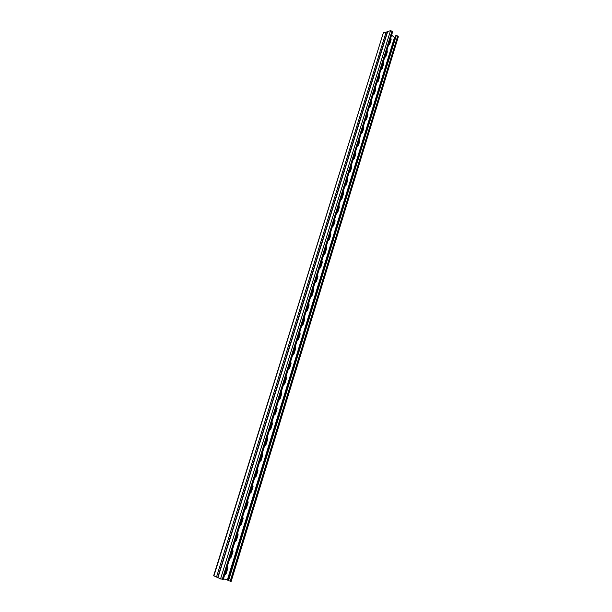 <?xml version="1.0" encoding="UTF-8"?>
<svg xmlns="http://www.w3.org/2000/svg" width="612" height="612" viewBox="0 0 612 612"><rect width="100%" height="100%" fill="white"/><g stroke="black" fill="none" stroke-linecap="round" stroke-linejoin="round"><path stroke-width="0.92" d="M227.519 565.695L227.932 567.867L227.45 567.653L227.419 566.024L227.45 567.653L225.644 573.482L224.673 574.898L225.644 573.482L227.45 567.653L226.975 567.454M224.512 575.418L226.126 573.696L227.932 567.867M232.637 549.14L233.05 551.313L232.56 551.114L232.529 549.484L232.56 551.114L230.778 556.889L229.814 558.282L230.778 556.889L232.56 551.114L232.086 550.922M229.668 558.756L231.26 557.088L233.05 551.313M308.777 302.94L309.121 305.067L308.624 305.044L308.601 303.514L308.624 305.044L306.23 311.179L308.624 305.044L308.134 305.021M306.222 311.21L307.568 310.108L309.121 305.067M306.688 311.233L306.176 311.355M313.199 288.635L313.543 290.761L313.038 290.746L313.023 289.216L311.5 295.734L310.667 296.82L311.5 295.734L313.038 290.746L312.548 290.731M310.667 296.835L312.005 295.757L313.543 290.761M311.148 296.851L310.621 296.973M304.309 317.368L304.669 319.502L304.164 319.464L304.141 317.926L302.596 324.544L301.747 325.661L302.596 324.544L304.164 319.464L303.674 319.433M301.739 325.699L303.101 324.574L304.669 319.502M302.183 325.729L301.693 325.852M299.811 331.918L300.171 334.053L299.666 334.007L299.643 332.461L298.09 339.125L297.233 340.257L298.09 339.125L299.666 334.007L299.184 333.968M297.218 340.31L298.587 339.17L300.171 334.053M297.646 340.356L297.172 340.471M295.275 346.583L295.634 348.725L295.137 348.672L295.114 347.119L295.137 348.672L292.681 354.983L295.137 348.672L294.647 348.618M292.658 355.052L294.043 353.889L295.634 348.725M293.064 355.098L292.613 355.212M290.7 361.378L291.067 363.52L290.57 363.452L290.539 361.899L290.57 363.452L288.091 369.832L290.57 363.452L290.08 363.39M288.061 369.916L289.461 368.722L291.067 363.52M288.443 369.969L288.015 370.076M286.087 376.296L286.454 378.438L285.957 378.369L285.934 376.801L285.957 378.369L284.335 383.617L283.463 384.803L284.335 383.617L285.957 378.369L285.475 378.293M283.425 384.91L284.832 383.693L286.454 378.438M283.784 384.963L283.379 385.07M281.436 391.343L281.811 393.485L281.306 393.401L281.283 391.833L279.676 398.695L278.789 399.904L279.676 398.695L281.306 393.401L280.824 393.325M278.751 400.034L280.174 398.787L281.811 393.485M279.087 400.095L278.705 400.187M276.746 406.513L277.121 408.663L276.624 408.571L276.593 406.995L276.624 408.571L274.972 413.911L274.084 415.127L274.972 413.911L276.624 408.571L276.134 408.479M274.031 415.288L275.469 414.003L277.121 408.663M272.011 421.821L272.386 423.971L271.896 423.864L271.866 422.288L271.896 423.864L270.229 429.249L269.334 430.488L270.229 429.249L271.896 423.864L271.414 423.764M269.272 430.672L270.726 429.356L272.386 423.971M267.237 437.251L267.62 439.408L267.123 439.294L267.1 437.702L267.123 439.294L265.447 444.725L264.537 445.98L265.447 444.725L267.123 439.294L266.641 439.179M264.476 446.194L265.937 444.84L267.62 439.408M262.426 452.826L262.808 454.984L262.318 454.854L262.288 453.262L262.318 454.854L260.62 460.331L259.71 461.609L260.62 460.331L262.318 454.854L261.837 454.731M259.633 461.846L261.117 460.461L262.808 454.984M257.568 468.524L257.958 470.689L257.461 470.552L257.438 468.953L257.461 470.552L255.755 476.075L254.837 477.368L255.755 476.075L257.461 470.552L256.986 470.414M254.753 477.643L256.244 476.22L257.958 470.689M252.672 484.367L253.062 486.532L252.572 486.379L252.542 484.773L252.572 486.379L250.843 491.956L249.918 493.272L250.843 491.956L252.572 486.379L252.09 486.234M249.818 493.578L251.341 492.109L253.062 486.532M247.73 500.348L248.12 502.513L247.63 502.353L247.608 500.738L247.63 502.353L245.894 507.975L244.953 509.306L245.894 507.975L247.63 502.353L247.156 502.192M244.854 509.651L246.384 508.144L248.12 502.513M242.742 516.467L243.14 518.639L242.65 518.463L242.627 516.842L242.65 518.463L240.898 524.132L239.95 525.486L240.898 524.132L242.65 518.463L242.176 518.295M239.835 525.876L241.388 524.316L243.14 518.639M237.716 532.731L238.114 534.903L237.632 534.712L237.601 533.09L237.632 534.712L235.857 540.442L234.901 541.811L235.857 540.442L237.632 534.712L237.158 534.536M234.771 542.24L236.347 540.633L238.114 534.903M391.619 35.052L394.48 37.508L227.404 579.771L223.434 578.906M388.612 44.775L389.798 43.957L388.804 44.798L390.609 39.803L390.594 38.372L390.609 39.803L389.278 44.095L388.781 44.232M389.798 43.957L391.122 39.665L390.831 37.6M384.795 57.123L385.988 56.289L384.979 57.146L386.807 52.096L386.792 50.666L385.468 56.426L384.971 56.549M385.988 56.289L387.32 51.966L387.029 49.901M319.403 268.576L320.764 267.406L319.456 268.446L321.774 262.494L321.751 260.972L320.26 267.406L319.762 267.406M320.764 267.406L322.279 262.487L321.943 260.368M315.027 282.713L316.404 281.52L315.073 282.583L317.429 276.563L317.406 275.04L317.429 276.563L315.891 281.512L315.402 281.505M316.404 281.52L317.934 276.563L317.59 274.444M323.74 254.554L325.087 253.399L323.809 254.431L326.089 248.541L326.066 247.026L326.089 248.541L324.582 253.414L324.092 253.422M325.087 253.399L326.594 248.526L326.257 246.414M328.04 240.638L329.378 239.514L328.124 240.524L330.365 234.702L330.342 233.195L328.873 239.529L328.376 239.552M329.378 239.514L330.87 234.679L330.541 232.568M332.308 226.838L333.632 225.736L332.4 226.738L334.611 220.97L334.588 219.471L333.127 225.767L332.63 225.79M333.632 225.736L335.116 220.94L334.787 218.836M336.539 213.152L337.855 212.073L336.646 213.06L338.818 207.353L338.796 205.862L337.35 212.112L336.852 212.142M337.855 212.073L339.323 207.315L338.994 205.211M340.739 199.573L342.047 198.518L340.853 199.489L342.995 193.843L342.972 192.352L342.995 193.843L341.534 198.563L341.037 198.609M342.047 198.518L343.5 193.797L343.179 191.694M344.908 186.109L346.201 185.069L345.03 186.025L347.134 180.448L347.119 178.956L345.688 185.122L345.191 185.176M346.201 185.069L347.647 180.387L347.325 178.291M349.039 172.745L350.324 171.727L349.169 172.676L351.242 167.153L351.227 165.668L349.812 171.796L349.314 171.85M350.324 171.727L351.755 167.084L351.433 164.995M353.139 159.487L354.409 158.493L353.277 159.434L355.32 153.964L355.304 152.487L353.897 158.569L353.399 158.638M354.409 158.493L355.832 153.887L355.518 151.799M357.201 146.337L358.464 145.365L357.354 146.291L359.366 140.875L359.343 139.406L359.366 140.875L357.951 145.449L357.454 145.526M358.464 145.365L359.879 140.798L359.565 138.71M361.241 133.294L362.488 132.345L361.394 133.255L363.375 127.893L363.36 126.432L361.975 132.429L361.478 132.513M362.488 132.345L363.888 127.809L363.582 125.72M365.915 120.227L365.242 120.35L366.481 119.416L365.402 120.319L367.361 115.018L367.338 113.557L367.361 115.018L365.968 119.516L365.471 119.608M366.481 119.416L367.873 114.918L367.56 112.838M369.893 107.383L369.243 107.513L370.444 106.595L369.38 107.483L371.308 102.235L371.293 100.781L369.931 106.695L369.434 106.794M370.444 106.595L371.821 102.135L371.515 100.054M373.152 94.768L374.376 93.873L373.328 94.753L375.233 89.559L375.21 88.105L375.233 89.559L373.863 93.98L373.358 94.087M374.376 93.873L375.745 89.444L375.439 87.371M377.061 82.123L378.277 81.251L377.244 82.115L379.119 76.974L379.103 75.528L377.765 81.365L377.26 81.48M378.277 81.251L379.631 76.852L379.333 74.786M380.939 69.577L382.148 68.72L381.131 69.584L382.974 64.489L382.959 63.044L382.974 64.489L381.628 68.842L381.131 68.965M382.148 68.72L383.495 64.359L383.196 62.294M384.963 57.153L385.499 57.015M323.771 254.447L324.314 254.424M392.361 31.327L390.525 30.638L387.396 31.702L217.681 577.606L223.196 579.663L392.606 31.862L392.361 31.327L222.73 579.625M228.628 578.355L395.214 36.988L395.597 35.764L396.27 35.58L228.513 580.696L227.878 580.406L228.628 578.355M227.404 579.771L228.085 580.077M394.48 37.508L395.207 37.301M396.27 35.58L397.731 35.947L398.328 36.781L231.152 581.377L228.513 580.696M388.788 44.806L389.324 44.661M217.704 577.537L213.657 575.762L383.418 32.658L213.894 575.923M387.297 32.023L383.418 32.658M387.733 31.434L217.918 577.774M390.525 30.638L220.534 578.975M391.994 31.013L222.217 579.518M226.126 573.696L225.178 573.268M236.347 540.633L235.391 540.251M241.388 524.316L240.424 523.964M246.384 508.144L245.42 507.815M251.341 492.109L250.369 491.803M256.244 476.22L255.28 475.937M261.117 460.461L260.146 460.201M265.937 444.84L264.965 444.603M270.726 429.356L269.747 429.142M275.469 414.003L274.49 413.811M280.174 398.787L279.187 398.611M284.832 383.693L283.853 383.54M289.461 368.722L288.474 368.592M294.043 353.889L293.056 353.774M298.587 339.17L297.6 339.079M303.101 324.574L302.106 324.505M307.568 310.108L306.574 310.055M312.005 295.757L311.011 295.718M231.26 557.088L230.303 556.691M398.091 36.261L230.693 581.346M397.731 35.947L230.188 581.232M391.122 39.665L390.104 39.941M383.495 64.359L382.477 64.612M379.631 76.852L378.621 77.089M375.745 89.444L374.728 89.666M371.821 102.135L370.811 102.334M367.873 114.918L366.863 115.11M363.888 127.809L362.878 127.985M359.879 140.798L358.869 140.959M355.832 153.887L354.822 154.033M351.755 167.084L350.745 167.214M347.647 180.387L346.637 180.502M343.5 193.797L342.498 193.897M339.323 207.315L338.321 207.392M335.116 220.94L334.114 221.001M330.87 234.679L329.868 234.725M326.594 248.526L325.592 248.556M322.279 262.487L321.285 262.494M317.934 276.563L316.932 276.555M387.32 51.966L386.31 52.227M386.187 31.87L216.48 577.108M381.062 69.6L381.643 69.462M377.153 82.138L377.757 82M373.213 94.776L373.84 94.646M361.241 133.278L361.906 133.164M357.209 146.314L357.867 146.214M353.147 159.449L353.79 159.357M349.054 172.691L349.682 172.615M344.923 186.04L345.543 185.971M340.762 199.497L341.366 199.443M336.569 213.06L337.158 213.022M332.339 226.738L332.913 226.708M328.078 240.531L328.629 240.508M319.441 268.446L319.961 268.446M315.073 282.583L315.578 282.591"/></g></svg>
